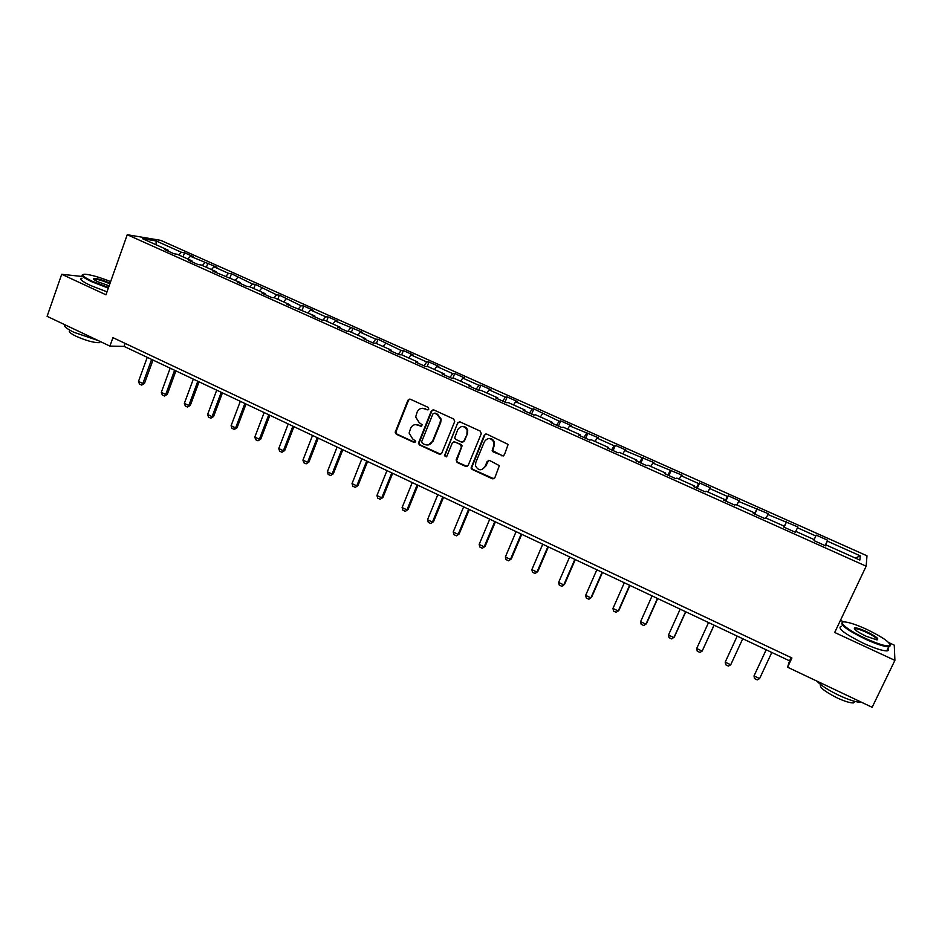 <?xml version="1.0" encoding="UTF-8"?>
<svg xmlns="http://www.w3.org/2000/svg" width="942" height="942" viewBox="0 0 942 942"><rect width="100%" height="100%" fill="white"/><g stroke="black" fill="none" stroke-linecap="round" stroke-linejoin="round"><path stroke-width="1.41" d="M428.81 409.122L428.127 407.344L410.323 399.22L407.945 400.22L395.193 432.26L396.288 434.203L413.962 442.41L415.728 441.197L412.655 438.901L409.111 433.084L410.63 428.221C412.313 424.983 414.845 423.935 418.236 425.089L420.532 426.149L422.299 424.877L419.225 422.64L415.669 417.012L417.188 411.925C418.884 408.675 421.427 407.615 424.83 408.757L427.138 409.817L428.81 409.122M501.909 455.904L504.37 454.927L508.127 444.424L486.731 434.074L484.27 435.063L471.035 468.056L472.107 469.41L492.348 478.807L494.809 477.841L499.354 465.654L489.605 460.485L487.155 461.462L484.942 466.796C481.456 471.035 478.324 470.717 475.522 465.866L475.757 462.557L484.423 441.621C487.626 437.477 490.735 437.606 493.738 442.01L493.643 445.837L492.136 450.735L493.172 451.901L503.369 455.94M82.59 276.524L61.701 274.287L105.963 294.799L127.252 234.711L866.157 566.201L834.694 632.471L894.9 660.377L872.139 707.289L787.583 667.219L791.928 657.975L112.934 337.648L109.92 346.103L124.073 346.397L789.561 660.848L787.583 667.219M61.701 274.287L47.1 316.335L109.92 346.103M454.692 421.557L453.714 419.013L433.732 409.9L431.33 410.9L418.413 443.246L419.52 444.989L439.349 454.197L441.751 453.232L454.692 421.557M446.249 456.894L445.071 454.998L457.671 422.923L460.096 421.922L480.279 431.13L481.268 433.685L468.139 465.478L465.713 466.443L457.117 462.451L456.14 459.908L461.415 447.073L460.438 444.53L454.739 441.904L452.325 442.881L446.861 456.222L444.4 455.822L457.871 422.534M127.252 234.711L160.799 240.375L866.993 555.804L866.157 566.201M825.121 545.606L827.641 540.225L816.161 535.091L815.819 535.974L797.462 527.767L797.898 526.931L767.895 514.544L768.472 513.779L738.646 501.462L739.364 500.767L728.26 495.798L727.483 496.469L709.715 488.521L710.574 487.897L699.588 482.987L698.681 483.587L681.101 475.722L682.09 475.168L652.782 463.064L653.913 462.569L624.782 450.535L626.03 450.099L615.385 445.342L614.078 445.754L597.063 438.136L598.441 437.771L569.639 425.878L571.146 425.572L560.714 420.909L559.171 421.192L533.82 408.887L532.136 409.111L515.651 401.728L517.394 401.539L507.185 396.982L505.395 397.147L489.075 389.847L490.935 389.717L480.832 385.196L478.925 385.313L462.769 378.083L464.747 378.013L454.75 373.538L452.725 373.597L436.747 366.45L438.831 366.426L428.928 361.999L426.797 361.999L410.983 354.922L413.173 354.957L403.376 350.577L401.139 350.518L378.083 339.261L375.74 339.155L360.233 332.232L362.635 332.361L335.234 321.045L337.754 321.234L328.24 316.983L325.697 316.783L310.495 309.989L313.109 310.224L303.701 306.02L301.04 305.761L279.397 295.152L276.642 294.846L255.329 284.39L252.48 284.037L231.496 273.745L228.565 273.345L213.952 266.81L216.943 267.234L190.402 256.283L193.487 256.754L184.526 252.75L181.417 252.256L156.113 240.94L142.407 238.656L168.123 250.172L164.85 249.665L174.023 253.775L177.261 254.269L191.956 260.852L188.789 260.392L198.055 264.549L201.188 264.996L216.036 271.637L212.951 271.225L240.351 282.541L237.372 282.164L246.828 286.403L249.771 286.757L264.926 293.539L262.041 293.221L271.59 297.507L274.44 297.802L289.736 304.666L286.957 304.396L314.805 315.9L312.132 315.676L321.881 320.045L324.519 320.245L340.133 327.239L337.566 327.074L347.421 331.49L349.953 331.643L365.732 338.708L363.271 338.59L373.22 343.053L375.646 343.147L391.589 350.294L389.234 350.236L399.29 354.745L401.598 354.781L417.706 361.999L415.469 361.999L425.643 366.556L427.833 366.532L444.106 373.821L441.986 373.88L452.266 378.484L454.338 378.401L470.788 385.773L468.786 385.89L479.172 390.541L481.127 390.412L497.753 397.854L495.869 398.03L506.36 402.729L508.197 402.54L525 410.064L523.246 410.3L533.843 415.057L535.562 414.798L552.542 422.405L550.905 422.699L561.632 427.503L563.21 427.185L580.378 434.874L578.883 435.239L589.716 440.091L591.164 439.714L608.52 447.485L607.154 447.909L618.105 452.819L619.424 452.372L636.969 460.226L635.732 460.72L646.813 465.689L647.99 465.171L665.723 473.108L664.628 473.673L675.826 478.689L676.874 478.1L694.807 486.143L693.854 486.767L705.169 491.842L706.076 491.182L724.198 499.307L723.397 500.014L734.842 505.147L735.596 504.417L753.93 512.625L753.27 513.402L764.845 518.595L765.446 517.794L783.991 526.095L783.473 526.943L795.189 532.195L795.637 531.312L814.383 539.707L814.029 540.637L825.875 545.948L826.169 544.994L825.734 545.877M827.641 540.225L827.359 541.132L860.317 555.874L859.834 560.078L826.169 544.994M814.159 539.613L815.819 535.974M795.778 531.37L797.462 527.767M783.921 527.143L786.052 522.657M766.152 518.1L767.895 514.544M783.991 526.095L783.591 526.99M754.412 513.92L756.614 509.492M736.856 504.983L738.646 501.462M753.93 512.625L753.565 513.531M725.234 500.838L727.483 496.469M707.889 491.995L709.715 488.521M724.198 499.307L723.868 500.226M696.362 487.897L698.681 483.587M679.217 479.16L681.101 475.722M694.807 486.143L694.501 487.061M667.807 475.098L670.174 470.835M650.863 466.455L652.782 463.064M665.723 473.108L665.452 474.038M639.559 462.44L641.985 458.224M622.803 453.879L624.782 450.535M636.969 460.226L636.71 461.156M611.605 449.911L614.078 445.754M595.05 441.445L597.063 438.136M608.52 447.485L608.297 448.416M583.958 437.512L586.477 433.402M567.59 429.14L569.639 425.878M580.378 434.874L580.178 435.816M556.592 425.242L559.171 421.192M540.414 416.965L542.498 413.738M552.542 422.405L552.365 423.358M529.51 413.114L532.136 409.111M513.52 404.919L515.651 401.728M525 410.064L524.847 411.018M502.722 401.104L505.395 397.147M486.908 392.991L489.075 389.847M497.753 397.854L497.623 398.819M476.205 389.211L478.925 385.313M460.567 381.192L462.769 378.083M470.788 385.773L470.682 386.738M449.958 377.459L452.725 373.597M434.498 369.523L436.747 366.45M444.106 373.821L444.035 374.798M423.982 365.814L426.797 361.999M408.698 357.96L410.983 354.922M417.706 361.999L417.659 362.976M398.278 354.286L401.139 350.518M383.158 346.515L385.478 343.512M391.589 350.294L391.554 351.272M372.832 342.888L375.74 339.155M357.878 335.187L360.233 332.232M365.732 338.708L365.72 339.697M347.704 331.513L350.589 327.91M332.856 323.977L335.234 321.045M340.133 327.239L340.144 328.228M322.941 320.127L325.697 316.783M308.081 312.885L310.495 309.989M314.805 315.9L314.84 316.889M298.414 308.882L301.04 305.761M283.554 301.887L286.003 299.026M289.736 304.666L289.795 305.667M274.11 297.778L276.642 294.846M259.274 291.007L261.746 288.181M264.926 293.539L264.996 294.552M249.995 286.851L252.48 284.037M235.229 280.245L237.737 277.443M240.351 282.541L240.445 283.542M226.045 276.124L228.565 273.345M211.42 269.577L213.952 266.81M216.036 271.637L216.142 272.65M202.318 265.503L204.873 262.747M187.847 259.015L190.402 256.283M191.956 260.852L192.086 261.876M178.839 254.976L181.417 252.256M156.101 244.79L156.113 240.94M168.123 250.172L168.265 251.196M894.9 660.377L894.276 645.152L888.753 642.609M843.855 621.92L840.452 620.354M855.312 558.053L860.317 555.874M825.31 545.689L827.359 541.132M125.145 343.418L124.073 346.397M791.103 657.587L789.561 660.848M183.042 256.86L184.526 252.75M206.392 267.316L207.899 263.195M229.966 277.878L231.496 273.745M253.775 288.546L255.329 284.39M277.819 299.32L279.397 295.152M302.099 310.201L303.701 306.02M326.627 321.187L328.24 316.983M351.39 332.291L353.038 328.075M376.411 343.5L378.083 339.261M401.692 354.816L403.376 350.577M427.115 366.532L428.928 361.999M452.749 378.46L454.75 373.538M478.724 390.341L480.832 385.196M505.042 402.14L507.185 396.982M531.641 414.068L533.82 408.887M558.524 426.114L560.714 420.909M585.677 438.289L587.902 433.061M613.124 450.582L615.385 445.342M640.854 463.017L643.151 457.765M668.891 475.58L671.222 470.305M697.221 488.274L699.588 482.987M725.858 501.12L728.26 495.798M754.813 514.085L757.238 508.762M784.074 527.202L786.535 521.856M428.068 409.852L422.24 408.251M415.469 424.583L421.521 426.173M409.782 399.078L408.569 400.173L395.84 432.166L396.923 434.109L414.986 442.41M433.12 409.746L431.931 410.83L419.025 443.14L420.132 444.883L440.738 454.244M434.592 413.22L432.908 413.915L421.675 441.633L422.357 443.399L424.783 444.53C428.174 445.696 430.73 444.659 432.437 441.421L440.149 422.44L440.562 419.202L437.041 414.339L434.238 413.114M428.457 444.907L432.437 441.421M435.18 413.149L437.63 414.268L441.15 419.131L440.738 422.369L433.037 441.315M453.962 441.739L461.003 444.412L462.086 445.802L456.599 460.862L457.694 462.31L467.185 466.467M466.914 433.709L467.15 430.388C464.347 425.56 461.227 425.266 457.788 429.528L454.656 438.006L455.751 439.431L461.45 442.057L463.876 441.08L467.467 433.603L467.703 430.294C466.702 427.409 464.747 426.137 461.851 426.467M462.816 442.116L463.876 441.08M467.467 433.603L464.441 440.974M459.39 421.769L458.236 422.84M488.309 438.572C491.088 438.124 493.066 439.231 494.267 441.904L494.173 445.719L492.666 450.617L502.416 455.787M481.963 469.599L484.942 466.796M488.674 460.32L485.471 466.655M485.919 433.909L484.812 434.968L471.589 467.915L472.66 469.269L493.902 478.807M147.235 357.348L138.498 381.439L142.866 383.524L151.627 359.42M144.467 383.476L141.677 385.09L142.866 383.524L144.467 383.476L152.981 360.056M141.677 385.09L139.498 384.042L138.498 381.439M110.638 281.611C99.746 277.289 91.256 274.829 85.157 274.228C80.423 274.334 82.79 276.701 92.292 281.293L108.53 287.546M108.33 288.122L91.821 281.776C83.508 277.808 80.517 275.417 82.837 274.605M109.131 285.85L98.18 281.894C94.365 280.092 92.834 278.938 93.588 278.443C96.685 278.279 102.066 279.821 109.708 283.071L110.061 283.236M109.849 283.825L109.248 283.542C102.713 280.716 97.733 279.232 94.318 279.067L93.729 279.315M98.215 340.557L74.029 332.349C66.482 328.652 63.42 326.12 64.857 324.743M100.37 341.581L99.393 342.652C94.023 342.829 86.275 340.71 76.137 336.282C69.896 333.185 67.93 331.266 70.238 330.512M107.011 291.832L90.514 285.473C81.754 281.269 78.916 278.832 82.013 278.196M866.404 629.209C857.255 625.076 850.249 622.662 845.386 621.991C836.131 620.648 847.918 630.41 865.828 638.558C877.791 643.928 885.657 646.342 889.436 645.823C891.379 643.186 883.702 637.652 866.404 629.209M890.237 644.811L889.754 646.671L888.695 646.813C884.091 646.648 876.378 644.128 865.557 639.241C847.023 630.068 839.369 624.405 842.595 622.226M866.263 631.493C876.449 636.58 879.875 639.359 876.531 639.806L865.981 636.168C857.291 631.905 853.476 629.15 854.535 627.902C856.431 627.643 860.34 628.844 866.263 631.493M877.226 639.842C877.167 638.311 873.422 635.744 865.992 632.153C861.012 629.904 857.456 628.75 855.324 628.667L854.465 629.044M861.765 702.379C857.008 702.52 849.319 700.142 838.698 695.231C828.136 690.086 820.823 685.352 816.761 681.042M854.959 701.437L853.534 702.897C850.12 703.038 844.574 701.331 836.896 697.787C824.356 691.357 818.951 686.953 820.682 684.598M887.941 648.355C889.142 649.956 888.73 650.804 886.716 650.887C882.112 650.757 874.4 648.237 863.578 643.351C844.244 633.695 836.814 627.973 841.3 626.183M170.172 368.181L161.306 392.355L165.721 394.462L174.611 370.277M167.276 394.392L164.497 396.017L165.721 394.462L167.276 394.392L175.918 370.889M164.497 396.017L162.295 394.969L161.306 392.355M193.322 379.12L184.349 403.376L188.8 405.507L197.808 381.239M190.308 405.401L187.529 407.05L188.8 405.507L190.308 405.401L199.068 381.828M187.529 407.05L185.303 405.99L184.349 403.376M216.707 390.165L207.605 414.492L212.103 416.647L221.229 392.308M213.575 416.529L210.796 418.189L212.103 416.647L213.575 416.529L222.442 392.873M210.796 418.189L208.547 417.118L207.605 414.492M240.316 401.316L231.084 425.737L235.63 427.903L244.873 403.482M237.054 427.762L234.275 429.434L235.63 427.903L237.054 427.762L246.039 404.036M234.275 429.434L232.015 428.351L231.084 425.737M264.149 412.584L254.799 437.076L259.391 439.278L268.764 414.763M260.769 439.102L257.99 440.797L260.769 439.102L269.883 415.292M257.99 440.797L255.706 439.702L254.799 437.076M288.228 423.959L278.75 448.533L283.377 450.747L292.88 426.161M284.708 450.559L281.941 452.266L284.708 450.559L293.951 426.667M281.941 452.266L279.633 451.159L278.75 448.533M312.544 435.451L302.935 460.108L307.61 462.345L317.242 437.677M308.894 462.122L306.138 463.853L308.894 462.122L318.255 438.148M306.138 463.853L303.795 462.734L302.935 460.108M337.095 447.05L327.357 471.789L332.079 474.05L341.852 449.299M333.315 473.802L330.56 475.545L333.315 473.802L342.806 449.746M330.56 475.545L328.205 474.415L327.357 471.789M361.893 458.778L352.025 483.599L356.794 485.884L366.697 461.038M357.984 485.601L355.228 487.367L357.984 485.601L367.604 461.462M355.228 487.367L352.85 486.225L352.025 483.599M386.95 470.611L376.941 495.516L381.757 497.823L391.801 472.896M382.899 497.517L380.156 499.295L382.899 497.517L392.649 473.308M380.156 499.295L377.742 498.141L376.941 495.516M412.255 482.563L402.104 507.561L406.979 509.893L417.153 484.883M408.063 509.551L405.319 511.353L408.063 509.551L417.954 485.26M405.319 511.353L402.893 510.187L402.104 507.561M437.818 494.644L427.527 519.725L432.449 522.08L442.764 496.987M433.485 521.703L430.753 523.528L433.485 521.703L443.505 497.329M430.753 523.528L428.292 522.351L427.527 519.725M463.641 506.843L453.208 532.006L458.177 534.385L468.645 509.21M459.154 533.984L456.434 535.821L459.154 533.984L469.328 509.528M456.434 535.821L453.95 534.644L453.208 532.006M489.734 519.172L479.16 544.417L484.176 546.819L494.785 521.562M485.095 546.395L482.375 548.256L485.095 546.395L495.41 521.856M482.375 548.256L479.878 547.055L479.16 544.417M516.098 531.629L505.371 556.957L510.446 559.395L521.197 534.043M511.306 558.936L508.598 560.808L511.306 558.936L521.762 534.302M508.598 560.808L506.066 559.595L505.371 556.957M542.733 544.217L531.853 569.639L536.975 572.088L547.879 546.654M537.788 571.594L535.08 573.49L537.788 571.594L548.385 546.89M535.08 573.49L532.524 572.265L531.853 569.639M569.639 556.934L558.618 582.439L563.787 584.911L574.856 559.395M564.541 584.393L561.844 586.313L564.541 584.393L575.291 559.595M561.844 586.313L559.254 585.064L558.618 582.439M596.839 569.78L585.653 595.379L590.881 597.876L602.103 572.265M585.653 595.379L586.265 598.005L588.88 599.253L591.576 597.322L602.468 572.442M624.322 582.768L612.971 608.45L618.258 610.981L629.633 585.276M612.971 608.45L613.572 611.075L616.209 612.347L618.894 610.381L629.939 585.418M652.088 595.886L640.584 621.661L645.929 624.216L657.469 598.429M640.584 621.661L641.161 624.287L643.822 625.57L646.495 623.592L657.704 598.547M680.159 609.156L668.49 635.014L673.895 637.593L685.599 611.723M668.49 635.014L669.032 637.64L671.728 638.935L674.39 636.933L685.764 611.794M708.537 622.556L696.691 648.508L702.155 651.11L714.024 625.147M696.691 648.508L697.21 651.134L699.93 652.441L702.155 651.11L714.118 625.194M730.721 664.781L742.755 638.735L730.721 664.781L728.449 666.088L725.693 664.769L725.199 662.144L730.721 664.781M737.209 636.109L725.199 662.144M766.164 649.792L754.012 675.932L759.593 678.593L771.804 652.453M759.593 678.593L757.262 679.889L754.471 678.558L754.012 675.932L766.199 649.803M425.431 408.698L424.83 408.757M421.145 426.067L420.532 426.149M418.849 425.007L418.236 425.089M414.586 442.304L413.962 442.41M396.923 434.109L396.288 434.203M395.97 431.601L395.322 431.695M408.569 400.173L407.945 400.22M427.739 409.746L427.138 409.817M439.938 454.068L439.349 454.197M420.132 444.883L419.52 444.989M419.178 442.363L418.554 442.469M431.931 410.83L431.33 410.9M440.738 422.369L440.149 422.44M437.63 414.268L437.041 414.339M395.84 432.166L395.193 432.26M419.025 443.14L418.413 443.246M441.15 419.131L440.562 419.202M444.989 455.704L444.4 455.822M99.864 341.334L99.393 342.652M93.929 279.15L93.588 278.443M886.716 650.887L888.695 646.813M855.324 628.667L854.912 629.539M854.323 701.26L853.534 702.897M854.841 628.738L854.535 627.902M889.436 645.823L889.754 646.671"/></g></svg>
